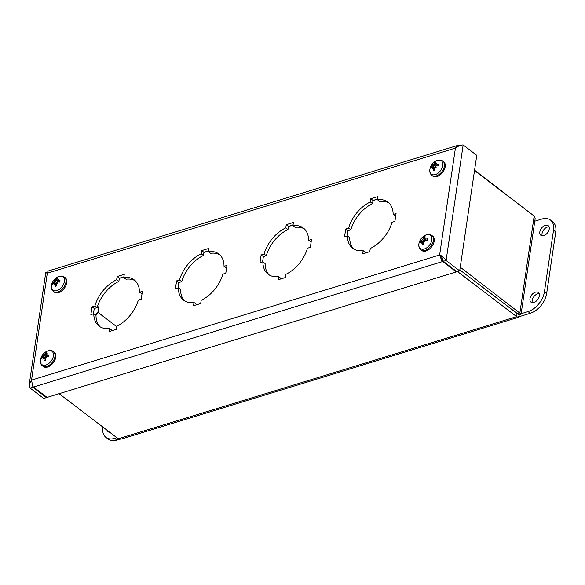 <?xml version="1.0" encoding="UTF-8"?>
<svg xmlns="http://www.w3.org/2000/svg" width="585" height="585" viewBox="0 0 585 585"><rect width="100%" height="100%" fill="white"/><g stroke="black" fill="none" stroke-linecap="round" stroke-linejoin="round"><path stroke-width="0.88" d="M47.136 272.515C45.25 272.427 45.308 272.668 47.305 273.224L47.911 271.367L48.635 270.862L457.397 145.519L455.415 148.085L47.305 273.224L31.524 380.111L439.635 254.972L441.785 260.734L456.322 271.901L456.41 271.323M48.007 272.252L46.054 272.749M443.32 261.341L442.289 257.853L439.635 254.972L455.415 148.085C458.216 146.053 460.797 145.007 463.159 144.948L476.768 155.325L459.7 270.862L456.922 271.718L443.32 261.341L446.099 260.486L459.7 270.862M459.781 145.987L457.397 145.519M463.159 144.948L446.099 260.486C444.169 257.656 442.011 255.82 439.635 254.972M46.464 397.581L32.855 387.204L30.076 388.052L43.678 398.429L46.464 397.581L46.544 397.003M442.969 259.806L442.713 261.524L33.462 387.014L32.731 386.166L31.524 380.111L29.294 384.038L30.076 388.052M456.322 271.901L47.063 397.398L33.462 387.014M32.76 386.21L32.855 387.204L32.965 386.488M94.945 305.911A29.053 18.281 127.3 0 1 116.664 279.725L117.132 276.537L124.269 274.35L123.801 277.539A29.053 18.281 127.3 0 1 134.25 279.893A29.053 18.281 127.3 0 1 139.471 292.259L142.389 291.367L141.234 299.176L138.323 300.068A29.053 18.281 127.3 0 1 116.605 326.255L116.137 329.443L108.993 331.636L109.468 328.448A29.053 18.281 127.3 0 1 99.011 326.086A29.053 18.281 127.3 0 1 93.79 313.721L90.88 314.62L92.028 306.803L94.945 305.911L97.161 307.6L94.243 308.492L93.461 313.831M93.79 313.721L96.006 315.41A29.053 18.281 -52.7 0 0 100.174 326.869M109.468 328.448L111.684 330.13L111.574 330.847M142.023 293.845L139.471 292.259M123.801 277.539L126.016 279.228A29.053 18.281 -52.7 0 1 135.31 280.807M123.903 276.829L119.347 278.226L118.872 281.414A29.053 18.281 -52.7 0 0 97.161 307.6M117.132 276.537L119.347 278.226M116.664 279.725L118.872 281.414M92.028 306.803L94.243 308.492M179.507 279.981A29.053 18.281 127.3 0 1 201.218 253.795L201.686 250.607L208.83 248.42L208.355 251.608A29.053 18.281 127.3 0 1 218.812 253.963A29.053 18.281 127.3 0 1 224.033 266.329L226.951 265.436L225.795 273.246L222.878 274.138A29.053 18.281 127.3 0 1 201.167 300.324L200.692 303.52L193.555 305.706L194.023 302.518A29.053 18.281 127.3 0 1 183.573 300.163A29.053 18.281 127.3 0 1 178.352 287.798L175.434 288.69L176.59 280.88L179.507 279.981L181.716 281.67L178.805 282.57L178.015 287.9M178.352 287.798L180.56 289.487A29.053 18.281 -52.7 0 0 184.728 300.939M194.023 302.518L196.238 304.207L196.136 304.917M226.578 267.915L224.033 266.329M208.355 251.608L210.571 253.298A29.053 18.281 -52.7 0 1 219.865 254.877M208.465 250.899L203.902 252.296L203.434 255.484A29.053 18.281 -52.7 0 0 181.716 281.67M201.686 250.607L203.902 252.296M201.218 253.795L203.434 255.484M176.59 280.88L178.805 282.57M264.062 254.058A29.053 18.281 127.3 0 1 285.772 227.872L286.248 224.684L293.385 222.49L292.917 225.678A29.053 18.281 127.3 0 1 303.366 228.04A29.053 18.281 127.3 0 1 308.587 240.398L311.505 239.506L310.35 247.316L307.439 248.215A29.053 18.281 127.3 0 1 285.721 274.402L285.253 277.59L278.109 279.776L278.584 276.588A29.053 18.281 127.3 0 1 268.127 274.233A29.053 18.281 127.3 0 1 262.906 261.868L259.996 262.76L261.144 254.95L264.062 254.058L266.277 255.747L263.36 256.639L262.57 261.97M262.906 261.868L265.122 263.557A29.053 18.281 -52.7 0 0 269.29 275.008M278.584 276.588L280.793 278.277L280.69 278.986M311.14 241.985L308.587 240.398M292.917 225.678L295.132 227.368A29.053 18.281 -52.7 0 1 304.427 228.947M293.019 224.969L288.464 226.366L287.988 229.561A29.053 18.281 -52.7 0 0 266.277 255.747M286.248 224.684L288.464 226.366M285.772 227.872L287.988 229.561M261.144 254.95L263.36 256.639M348.616 228.128A29.053 18.281 127.3 0 1 370.334 201.942L370.802 198.754L377.947 196.56L377.471 199.748A29.053 18.281 127.3 0 1 387.928 202.11A29.053 18.281 127.3 0 1 393.149 214.476L396.06 213.576L394.912 221.393L391.994 222.285A29.053 18.281 127.3 0 1 370.276 248.471L369.808 251.66L362.671 253.846L363.139 250.658A29.053 18.281 127.3 0 1 352.689 248.303A29.053 18.281 127.3 0 1 347.468 235.938L344.55 236.83L345.706 229.02L348.616 228.128L350.832 229.817L347.914 230.709L347.132 236.04M347.468 235.938L349.676 237.627A29.053 18.281 -52.7 0 0 353.845 249.078M363.139 250.658L365.354 252.347L365.245 253.056M395.694 216.055L393.149 214.476M377.471 199.748L379.687 201.437A29.053 18.281 -52.7 0 1 388.981 203.017M377.581 199.039L373.018 200.443L372.55 203.631A29.053 18.281 -52.7 0 0 350.832 229.817M370.802 198.754L373.018 200.443M370.334 201.942L372.55 203.631M345.706 229.02L347.914 230.709M54.851 281.261A11.62 2.559 -145.3 0 1 54.485 280.61L55.575 281.568L54.851 281.261L54.244 281.992A11.715 5.55 -160.6 0 0 52.95 282.628L54.127 283.023M56.262 284.8L55.144 284.039A11.715 8.27 77.8 0 0 55.078 286.379L55.334 286.021L55.078 286.379A4.622 2.903 -52.7 0 0 56.482 285.948A11.715 5.207 -110.9 0 1 56.109 283.747L56.635 282.943L57.447 283.323M56.635 282.943A11.62 1.126 -151 0 0 57.71 283.645L56.884 282.643L57.579 281.977A11.715 4.263 11.4 0 1 59.75 282.007A4.622 2.903 -52.7 0 0 59.977 280.478L59.692 280.763L59.977 280.478A11.715 7.576 -175.3 0 0 57.732 280.917L57.191 280.537A11.62 7.62 126.1 0 1 58.332 279.433A11.62 10.069 -36 0 0 57.016 280.376L56.679 279.93A11.715 6.983 -94.8 0 1 57.622 278.263A4.622 2.903 -52.7 0 0 56.218 278.687A11.715 6.494 61.2 0 0 55.707 280.222L55.092 280.961L56.891 282.592M56.774 279.718L56.218 278.687M64.416 277.114C62.661 275.762 60.394 275.718 57.622 276.983L57.622 276.983A8.351 5.258 127.3 0 1 64.489 280.581A8.351 5.258 127.3 0 1 57.323 290.46A8.351 5.258 127.3 0 1 51.436 285.509A8.351 5.258 127.3 0 1 51.538 284.961A8.351 5.258 127.3 0 1 51.538 284.953L51.429 285.546C51.078 288.069 51.758 290.043 53.462 291.476A9.031 5.682 -52.7 0 0 63.458 287.747A9.031 5.682 -52.7 0 0 64.416 277.114L65.22 277.729A9.031 5.682 127.3 0 1 64.262 288.354A9.031 5.682 127.3 0 1 54.266 292.09L53.462 291.476M54.485 280.61A11.62 1.419 44.6 0 1 55.092 280.961M57.22 280.515L56.679 279.93M58.939 281.977L57.191 280.537M54.712 283.528A11.62 7.532 138.1 0 0 53.864 284.822A11.62 10.164 -54.6 0 1 54.537 283.367L54.719 283.528M54.083 283.052L54.537 283.367L54.083 283.052A11.715 6.289 -3.1 0 0 52.723 284.164A4.622 2.903 -52.7 0 1 52.95 282.628M422.297 239.638A11.62 2.559 -145.3 0 1 421.931 238.987L423.028 239.945L422.297 239.638L421.697 240.369A11.715 5.55 -160.6 0 0 420.403 241.013L421.573 241.408M423.708 243.177L422.597 242.424A11.715 8.27 77.8 0 0 422.531 244.757L422.787 244.398L422.531 244.757A4.622 2.903 -52.7 0 0 423.935 244.333A11.715 5.207 -110.9 0 1 423.562 242.124L424.088 241.32L424.9 241.7M424.088 241.32A11.62 1.126 -151 0 0 425.163 242.022L424.337 241.02L425.032 240.355A11.715 4.263 11.4 0 1 427.204 240.384A4.622 2.903 -52.7 0 0 427.43 238.855L427.145 239.141L427.43 238.855A11.715 7.576 -175.3 0 0 425.185 239.294L424.644 238.921A11.62 7.62 126.1 0 1 425.785 237.81A11.62 10.069 -36 0 0 424.469 238.753L424.125 238.307A11.715 6.983 -94.8 0 1 425.068 236.64A4.622 2.903 -52.7 0 0 423.672 237.064A11.715 6.494 61.2 0 0 423.16 238.6L422.546 239.338L424.344 240.969M424.227 238.095L423.672 237.064M431.869 235.499C430.107 234.139 427.847 234.095 425.076 235.36A8.351 5.258 127.3 0 1 425.076 235.36A8.351 5.258 127.3 0 1 431.942 238.958A8.351 5.258 127.3 0 1 424.776 248.837A8.351 5.258 127.3 0 1 418.889 243.886A8.351 5.258 127.3 0 1 418.992 243.338A8.351 5.258 127.3 0 1 418.992 243.331L418.882 243.923C418.531 246.446 419.211 248.42 420.915 249.853A9.031 5.682 -52.7 0 0 430.911 246.124A9.031 5.682 -52.7 0 0 431.869 235.499L432.673 236.106A9.031 5.682 127.3 0 1 431.715 246.731A9.031 5.682 127.3 0 1 421.719 250.468L420.915 249.853M421.931 238.987A11.62 1.419 44.6 0 1 422.546 239.338M424.673 238.892L424.125 238.307M426.385 240.355L424.644 238.921M422.165 241.905A11.62 7.532 138.1 0 0 421.31 243.199A11.62 10.164 -54.6 0 1 421.99 241.744L422.173 241.905M421.536 241.429L421.99 241.744L421.536 241.429A11.715 6.289 -3.1 0 0 420.176 242.541A4.622 2.903 -52.7 0 1 420.403 241.013M43.86 355.68A11.62 2.559 -145.3 0 1 43.495 355.036L44.584 355.987L43.86 355.68L43.253 356.411A11.715 5.55 -160.6 0 0 41.959 357.055L43.136 357.45M45.272 359.219L43.729 357.954A11.62 7.532 138.1 0 0 42.873 359.241A11.62 10.164 -54.6 0 1 43.546 357.786L44.153 358.466A11.715 8.27 77.8 0 0 44.094 360.806L44.343 360.44L44.094 360.806A4.622 2.903 -52.7 0 0 45.491 360.375A11.715 5.207 -110.9 0 1 45.125 358.166L45.652 357.362L46.456 357.742M45.652 357.362A11.62 1.126 -151 0 0 46.72 358.064L45.893 357.069L46.588 356.404A11.715 4.263 11.4 0 1 48.76 356.433A4.622 2.903 -52.7 0 0 48.986 354.898L48.701 355.183L48.986 354.898A11.715 7.576 -175.3 0 0 46.741 355.344L45.688 354.349A11.715 6.983 -94.8 0 1 46.632 352.682A4.622 2.903 -52.7 0 0 45.228 353.113A11.715 6.494 61.2 0 0 44.716 354.649L44.102 355.387L45.901 357.011M45.784 354.137L45.228 353.113M53.425 351.541C51.67 350.181 49.403 350.137 46.632 351.402L46.632 351.402A8.351 5.258 127.3 0 1 53.498 355A8.351 5.258 127.3 0 1 46.332 364.879A8.351 5.258 127.3 0 1 40.445 359.929A8.351 5.258 127.3 0 1 40.548 359.38A8.351 5.258 127.3 0 1 40.548 359.373L40.445 359.965C40.087 362.488 40.767 364.47 42.478 365.896A9.031 5.682 -52.7 0 0 52.467 362.166A9.031 5.682 -52.7 0 0 53.425 351.541L54.229 352.155A9.031 5.682 127.3 0 1 53.272 362.78A9.031 5.682 127.3 0 1 43.275 366.51L42.478 365.896M43.495 355.036A11.62 1.419 44.6 0 1 44.102 355.387M47.948 356.397L46.208 354.963A11.62 7.62 126.1 0 1 47.341 353.852A11.62 10.069 -36 0 0 46.025 354.795L45.688 354.349M43.1 357.472L43.546 357.786L43.1 357.472A11.715 6.289 -3.1 0 0 41.732 358.59A4.622 2.903 -52.7 0 1 41.959 357.055M433.288 165.219A11.62 2.559 -145.3 0 1 432.922 164.568L434.019 165.518L433.288 165.219L432.681 165.943A11.715 5.55 -160.6 0 0 431.386 166.586L432.564 166.981M434.699 168.751L433.156 167.485A11.62 7.532 138.1 0 0 432.3 168.78A11.62 10.164 -54.6 0 1 432.98 167.317L433.587 167.997A11.715 8.27 77.8 0 0 433.522 170.337L433.77 169.979L433.522 170.337A4.622 2.903 -52.7 0 0 434.926 169.906A11.715 5.207 -110.9 0 1 434.553 167.705L435.079 166.893L435.884 167.281M435.079 166.893A11.62 1.126 -151 0 0 436.154 167.595L435.328 166.601L436.015 165.935A11.715 4.263 11.4 0 1 438.194 165.964A4.622 2.903 -52.7 0 0 438.421 164.429L438.136 164.721L438.421 164.429A11.715 7.576 -175.3 0 0 436.176 164.875L435.635 164.495A11.62 7.62 126.1 0 1 436.776 163.39A11.62 10.069 -36 0 0 435.459 164.326L435.116 163.88A11.715 6.983 -94.8 0 1 436.059 162.213A4.622 2.903 -52.7 0 0 434.655 162.645A11.715 6.494 61.2 0 0 434.15 164.18L433.536 164.919L435.335 166.549M435.218 163.668L434.655 162.645M429.982 168.904A11.737 11.737 0 0 1 436.059 160.941A8.351 5.258 127.3 0 1 436.066 160.941A8.351 5.258 127.3 0 1 442.925 164.539A8.351 5.258 127.3 0 1 435.759 174.418A8.351 5.258 127.3 0 1 429.88 169.46A8.351 5.258 127.3 0 1 429.982 168.911A8.351 5.258 127.3 0 1 429.982 168.904L429.873 169.504C429.522 172.027 430.194 174.001 431.905 175.434A9.031 5.682 -52.7 0 0 441.902 171.697A9.031 5.682 -52.7 0 0 442.86 161.072L443.664 161.687A9.031 5.682 127.3 0 1 442.706 172.312A9.031 5.682 127.3 0 1 432.71 176.041L431.905 175.434M432.922 164.568A11.62 1.419 44.6 0 1 433.536 164.919M435.664 164.465L435.116 163.88M437.375 165.928L435.635 164.495M432.527 167.003L432.98 167.317L432.527 167.003A11.715 6.289 -3.1 0 0 431.16 168.122A4.622 2.903 -52.7 0 1 431.386 166.586M377.559 199.192L372.996 200.589M292.997 225.115L288.442 226.519M208.443 251.045L203.88 252.442M123.881 276.976L119.325 278.372M532.467 214.754L474.574 170.176M116.569 326.518L97.9 312.28M518.251 317.348L120.861 439.203L118.265 438.801L59.129 393.69M457.514 271.535L516.643 316.646L518.281 317.341L519.283 315.066L521.081 314.072L460.241 267.199M118.265 438.801L516.643 316.646L517.074 313.377L459.839 269.926M474.515 170.549L534.178 216.062L535.173 218.614L521.081 314.072M534.178 216.062L519.904 312.712L517.125 313.56L459.847 269.868M116.561 326.576L97.878 312.324M517.301 313.553L519.283 315.066M531.772 214.22L531.823 213.847M95.501 315.03A4.548 2.866 -52.7 0 0 96.832 313.882A4.548 2.866 -52.7 0 0 98.36 311.008L98.565 310.094A6.004 3.781 127.3 0 1 96.547 313.882A6.004 3.781 127.3 0 1 95.413 314.957M97.578 306.218L97.636 306.269A6.004 3.781 127.3 0 1 98.565 310.094M533.893 302.452A6.055 3.81 127.3 0 1 530.983 302.123A6.055 3.81 127.3 0 1 530.529 296.851A6.055 3.81 127.3 0 1 535.414 292.171A6.055 3.81 127.3 0 1 538.324 292.5A6.055 3.81 127.3 0 1 538.785 297.78A6.055 3.81 127.3 0 1 533.893 302.452M539.18 293.677A6.055 3.81 -52.7 0 0 537.63 293.86A6.055 3.81 -52.7 0 0 532.343 302.635M543.765 235.616A6.055 3.81 127.3 0 1 540.854 235.287A6.055 3.81 127.3 0 1 540.394 230.015A6.055 3.81 127.3 0 1 545.286 225.335A6.055 3.81 127.3 0 1 548.196 225.664A6.055 3.81 127.3 0 1 548.65 230.943A6.055 3.81 127.3 0 1 543.765 235.616M549.044 226.841A6.055 3.81 -52.7 0 0 547.494 227.024A6.055 3.81 -52.7 0 0 542.215 235.799M518.932 316.77L530.273 313.289A18.157 11.429 -52.7 0 0 546.646 293.553L555.75 231.879A18.157 11.429 -52.7 0 0 552.671 221.759L550.456 220.07A18.157 11.429 127.3 0 1 553.534 230.19L544.43 291.864A18.157 11.429 127.3 0 1 528.058 311.6L521.133 313.728M534.792 221.21L541.717 219.09A18.157 11.429 127.3 0 1 550.456 220.07M109.761 432.315A6.055 3.81 127.3 0 1 108.196 431.788A6.055 3.81 127.3 0 1 107.274 430.414M116.824 437.704L114.667 438.362A18.157 11.429 127.3 0 1 105.929 437.383A18.157 11.429 127.3 0 1 102.85 427.269L102.88 427.065M105.929 437.383L108.145 439.072A18.157 11.429 -52.7 0 0 116.883 440.052L119.479 439.255M458.801 145.526L458.698 146.06M441.85 256.661L441.785 260.734M53.25 283.681A4.11 2.581 127.3 0 1 53.44 282.679M56.431 285.714A4.11 2.581 127.3 0 1 55.334 286.021L56.533 285.641M59.692 280.763A4.11 2.581 127.3 0 1 59.531 281.999M56.343 279.184A4.11 2.581 127.3 0 1 57.235 278.855M55.707 280.222L58.427 281.97L56.701 280.31M54.244 281.992L56.109 283.703M420.695 242.058A4.11 2.581 127.3 0 1 420.893 241.057M423.884 244.091A4.11 2.581 127.3 0 1 422.787 244.398L423.986 244.018M427.145 239.141A4.11 2.581 127.3 0 1 426.984 240.376M423.796 237.561A4.11 2.581 127.3 0 1 424.681 237.232M423.16 238.6L425.88 240.347L424.154 238.687M421.697 240.369L423.562 242.08M42.259 358.1A4.11 2.581 127.3 0 1 42.456 357.099M45.44 360.133A4.11 2.581 127.3 0 1 44.343 360.44M48.701 355.183A4.11 2.581 127.3 0 1 48.54 356.419M45.352 353.603A4.11 2.581 127.3 0 1 46.244 353.274M44.716 354.649L47.443 356.389L45.71 354.729M43.253 356.411L45.118 358.122M431.686 167.632A4.11 2.581 127.3 0 1 431.884 166.637M434.874 169.665A4.11 2.581 127.3 0 1 433.77 169.979M438.136 164.721A4.11 2.581 127.3 0 1 437.975 165.957M434.779 163.142A4.11 2.581 127.3 0 1 435.671 162.813M434.15 164.18L436.871 165.921L435.145 164.261M432.681 165.943L434.553 167.661M546.646 293.553L544.43 291.864M528.058 311.6L530.273 313.289M553.534 230.19L555.75 231.879M116.883 440.052L114.667 438.362M45.747 272.617L29.294 384.038M59.685 280.712L59.48 282.087M57.622 276.983A11.737 11.737 0 0 0 51.538 284.953M54.398 283.008L56.153 284.054M54.968 283.549L56.182 284.273M57.279 280.851L58.441 281.97M427.138 239.097L426.933 240.464M425.076 235.36A11.737 11.737 0 0 0 418.992 243.331M421.851 241.386L423.598 242.431M422.421 241.927L423.628 242.651M424.732 239.228L425.895 240.347M45.542 360.06L44.314 360.44M48.694 355.139L48.489 356.506M46.632 351.402A11.737 11.737 0 0 0 40.548 359.373M43.407 357.428L45.162 358.481M43.977 357.969L45.191 358.693M46.288 355.27L47.451 356.389M434.977 169.599L433.748 169.979M438.128 164.67L437.924 166.045M436.066 160.941C438.83 159.668 441.097 159.712 442.86 161.072M432.841 166.966L434.589 168.012M433.412 167.5L434.618 168.224M435.723 164.809L436.885 165.921"/></g></svg>
